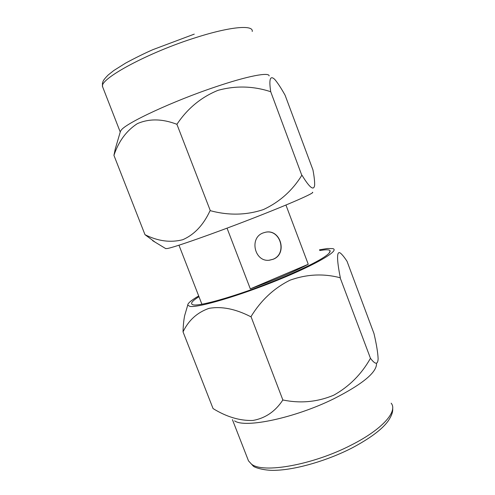 <?xml version="1.0" encoding="UTF-8"?>
<svg xmlns="http://www.w3.org/2000/svg" width="495" height="495" viewBox="0 0 495 495"><rect width="100%" height="100%" fill="white"/><g stroke="black" fill="none" stroke-linecap="round" stroke-linejoin="round"><path stroke-width="0.74" d="M273.11 259.281L269.509 260.191C254.684 262.461 248.88 237.878 263.105 232.947L265.413 232.26C280.634 228.554 287.83 253.923 273.11 259.281M227.044 228.164L250.315 288.863L308.249 264.268L285.937 205.041M308.249 264.268C293.164 272.201 273.846 280.399 250.315 288.863M312.463 192.277C315.903 192.431 289.575 204.064 251.033 219.019C212.534 233.974 174.556 247.271 167.397 248.515L165.633 248.552M120.316 131.757L115.279 148.902L113.93 155.343L144.986 234.679L155.189 242.21M120.403 131.453L121.244 130.129C126.046 123.014 173.201 101.017 215.61 86.854C247.599 76.001 269.125 71.967 269.119 75.883M113.93 155.343C118.658 141.267 126.448 130.705 137.313 123.663C149.069 118.509 162.212 118.701 176.734 124.239L177.049 124.109C187.525 108.455 201.174 97.199 217.986 90.344C235.527 85.536 253.032 85.969 270.499 91.643L270.697 91.594C268.835 79.151 270.183 75.085 274.75 79.404C277.707 82.875 281.16 88.159 285.114 95.263L312.933 169.847C314.152 176.251 314.727 181.306 314.659 185.019C313.923 191.144 309.703 187.89 302 175.242L301.808 175.317C292.44 190.544 279.65 201.96 263.445 209.558C246.399 215.238 228.69 215.616 210.313 210.684L210.004 210.802C203.408 225.046 194.306 234.692 182.698 239.735C170.422 242.853 157.856 241.17 144.986 234.679M176.69 124.109L177 123.985M176.863 124.171L210.363 210.808M301.851 175.44L270.666 91.581M198.693 295.961C191.336 300.236 187.679 303.293 187.729 305.137L189.969 306.417C198.291 307.841 239.141 295.874 278.035 280.003C316.998 264.151 340.201 250.198 332.764 248.608L327.424 248.509L319.479 249.808M186.151 310.526L184.647 315.662C183.725 320.277 183.187 325.685 183.039 331.879C188.57 320.302 197.22 312.469 208.989 308.366C221.636 306.127 235.54 308.905 250.699 316.695L251.015 316.59C260.958 300.329 273.945 288.201 289.971 280.207C306.708 274.187 323.427 273.37 340.139 277.745L340.312 277.639C336.699 259.764 336.303 248.682 341.321 253.929C343.004 255.562 344.91 258.031 347.045 261.323L373.991 333.581C376.485 344.272 377.858 352.669 378.124 358.764C377.827 364.809 375.29 364.679 370.52 358.368L370.353 358.491C361.449 374.257 349.266 386.477 333.809 395.159C317.543 401.989 300.632 403.611 283.072 400.022L282.763 400.121C275.282 411.481 265.301 418.263 252.827 420.472C239.722 420.837 226.463 416.864 213.06 408.567L183.039 331.879M376.534 363.621C376.701 372.463 362.489 384.17 333.896 398.741C294.884 418.052 244.938 428.466 234.587 420.868M198.978 296.684C192.357 300.842 190.185 303.466 192.462 304.549C197.14 307.828 245.458 293.504 285.863 276.142C315.705 263.111 330.474 254.684 330.165 250.86C329.707 249.888 327.665 249.579 324.039 249.932L319.751 250.532M283.121 400.139L282.806 400.238M370.507 358.417L340.09 277.627M250.965 316.466L282.905 400.102M265.493 232.248C280.622 228.882 287.502 254.003 272.931 259.293L269.144 260.221M252.221 31.476C253.632 24.731 231.017 26.414 196.812 37.286C148.599 52.192 98.703 79.299 102.595 86.761L102.966 87.72M247.853 459.218L248.502 460.882L251.429 464.062C262.579 473.777 312.914 465.028 351.431 444.98C382.35 429.394 398.011 411.382 391.168 403.19M178.973 245.211L201.886 304.178M165.819 248.663L152.639 240.663M120.242 132.01L102.595 86.761L102.391 83.482C103.158 81.329 102.502 80.741 108.151 75.017L113.794 70.531L125.681 63.063C135.63 57.723 144.682 53.256 152.85 49.667L194.263 34.13M187.729 305.137L184.647 315.662M232.409 419.624L248.502 460.882L253.322 466.154C254.739 467.695 265.598 471.054 276.816 470.25C297.248 469.347 327.486 460.486 351.53 448.216M351.766 448.099C369.672 438.582 381.701 429.685 387.863 421.406C393.03 413.969 392.844 410.138 392.671 408.022M329.026 253.322L330.165 250.86"/></g></svg>
